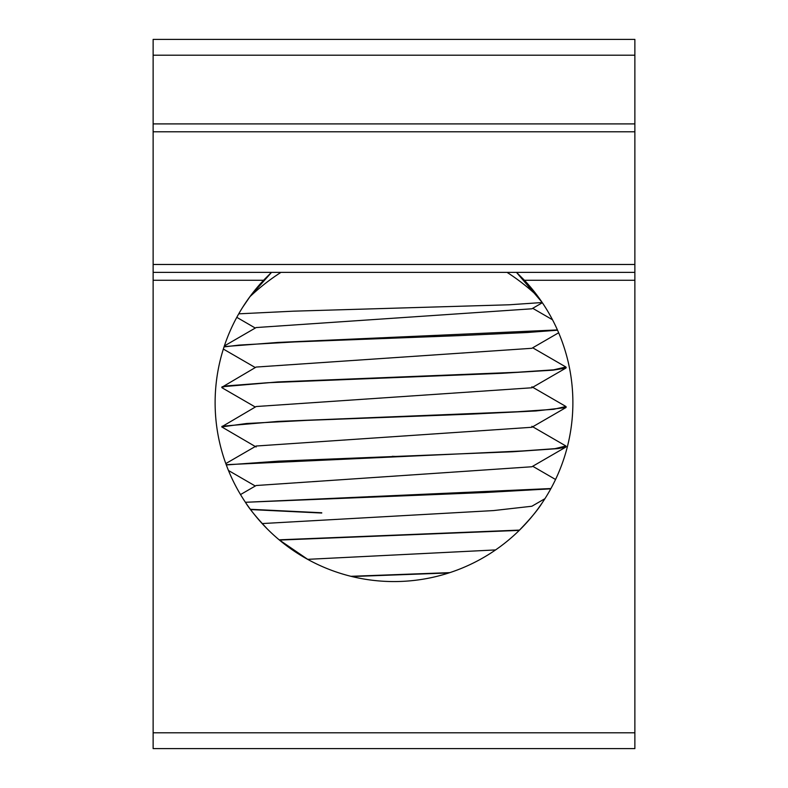 <?xml version="1.0" encoding="UTF-8"?>
<svg xmlns="http://www.w3.org/2000/svg" width="788" height="788" viewBox="0 0 788 788"><rect width="100%" height="100%" fill="white"/><g stroke="black" fill="none" stroke-linecap="round" stroke-linejoin="round"><path stroke-width="1.18" d="M516.544 272.382L524.434 280.272A178.876 178.876 0 0 1 519.144 530.501A178.876 178.876 0 0 1 268.856 530.501A178.876 178.876 0 0 1 263.566 280.272L271.456 272.382M242.763 307.162L250.436 295.973L271.515 272.382L249.855 296.761A209.283 209.283 0 0 1 280.932 272.382M507.068 272.382A209.283 209.283 0 0 1 538.145 296.761L516.485 272.382L542.075 302.326M550.773 488.826L485.26 492.51L245.413 502.281C249.185 508.506 256.179 517.076 266.393 527.98M519.558 530.097L279.139 539.819L307.714 559.342L495.573 549.925M537.997 508.812L542.075 503.049C537.83 509.944 530.196 519.065 519.193 530.393M153.128 732.801L153.128 748.6L634.872 748.6L634.872 732.801L153.128 732.801L153.128 280.272L263.566 280.272M634.872 131.803L634.872 123.903L153.128 123.903L153.128 131.803L634.872 131.803L634.872 264.482L153.128 264.482L153.128 280.272M153.128 272.382L634.872 272.382L634.872 264.482M524.434 280.272L634.872 280.272L634.872 272.382M634.872 280.272L634.872 732.801M634.872 55.199L634.872 39.4L153.128 39.4L153.128 55.199L634.872 55.199L634.872 123.903M153.128 264.482L153.128 131.803M153.128 123.903L153.128 55.199M376.152 496.667L368.676 496.667M542.213 302.523L508.93 304.798L293.56 311.171L238.754 313.831M542.351 302.73L531.87 308.798L256.149 327.552L224.353 345.962M392.326 337.855L395.674 338.003M558.653 332.782L531.851 348.296L256.13 367.06L221.792 387.312M392.326 377.344L395.674 377.491M255.292 407.032L222.118 387.824L221.773 387.42L227.092 385.854L267.841 382.722L501.72 373.305L552.92 370.173L565.902 368.075L531.861 387.775L256.159 406.529L221.792 426.751M392.326 416.822L395.674 416.98M256.13 447.003L221.743 426.909L246.565 423.501L307.192 420.359L472.032 414.084L536.017 410.952L565.912 407.573L531.87 427.273L256.12 446.028L225.801 463.58M392.326 456.311L395.674 456.469M226.304 464.95L278.666 461.138L513.146 451.731L558.16 448.589L565.892 447.052L531.851 466.762L256.149 485.516L240.517 494.569M544.941 498.676L531.88 506.241L493.564 510.575L262.177 523.567M351.901 576.54L448.835 572.955M279.445 540.075L519.262 530.383M321.74 513.037L250.564 509.57M565.892 447.052L566.208 446.53M565.912 407.573L566.208 407.032M565.902 368.075L566.208 367.533M224.038 346.917L239.286 345.075L294.426 341.943L458.202 335.668L526.876 332.526L557.53 330.202M557.421 329.936L277.8 342.445L224.137 346.612M532.708 347.804L565.892 367.011L553.629 369.828L517.677 372.241L278.006 381.924L222.088 386.76M531.87 386.79L565.912 406.49L553.668 409.307L517.716 411.73L278.154 421.403L222.118 426.239M531.861 426.288L565.902 445.988L554.929 448.668L522.533 450.963L226.215 464.693M550.93 488.54L245.413 502.281M250.357 509.284L321.74 512.761M449.79 572.64L350.936 576.304M458.429 493.327L459.02 493.584M255.292 328.054L236.794 317.337M255.282 367.543L223.349 349.064M255.292 486.009L228.461 470.485M555.55 479.488L532.708 466.26M532.718 308.315L552.496 319.761"/></g></svg>

